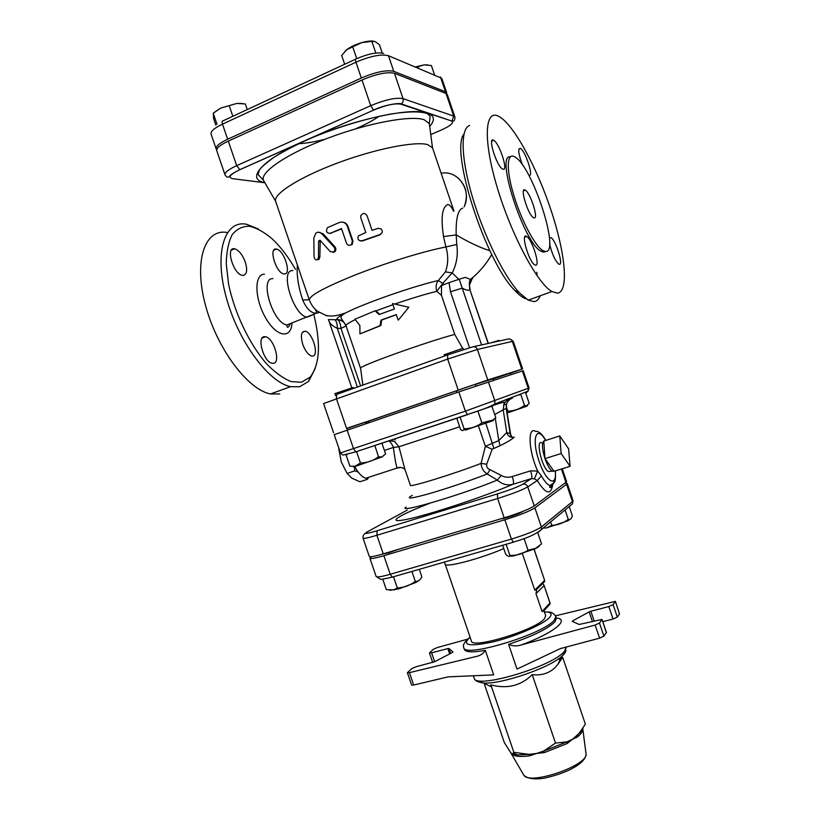 <?xml version="1.0" encoding="UTF-8"?>
<svg xmlns="http://www.w3.org/2000/svg" width="820" height="820" viewBox="0 0 820 820"><rect width="100%" height="100%" fill="white"/><g stroke="black" fill="none" stroke-linecap="round" stroke-linejoin="round"><path stroke-width="1.23" d="M216.726 149.691L216.121 148.85C215.66 146.319 219.504 143.111 227.652 139.236L361.333 78.013C375.806 71.924 386.62 69.7 393.774 71.34L445.475 91.758L446.705 93.829M216.757 150.706C216.296 148.184 220.139 144.986 228.298 141.122L236.683 165.64C228.503 169.433 224.608 172.487 224.998 174.814L216.757 150.706M454.915 117.075L453.726 116.102L452.076 120.755C454.003 121.667 454.946 120.437 454.915 117.075L447.3 94.587L446.059 93.5L394.44 73.287C387.296 71.668 376.482 73.902 362.01 79.991L228.298 141.122M333.596 432.827L323.592 403.563L447.669 359.068L477.404 349.453L487.767 379.978L346.839 428.563M510.235 373.305L521.776 369.195L487.767 379.978M545.495 251.484C560.767 253.523 532.098 165.435 514.745 156.876C506.801 152.028 505.93 169.145 513.607 194.647C521.161 220.078 535.04 246.205 542.922 250.623L545.495 251.484M534.138 217.894L533.492 217.648C527.957 214.994 519.265 186.017 525.21 190.096C530.325 192.536 538.863 219.104 534.138 217.894M444.102 284.56L442.677 283.443L452.24 272.896L445.424 271.881L438.372 280.512C413.065 286.241 363.567 303.574 345.62 312.943C339.121 316.264 336.231 318.447 336.948 319.492L334.878 319.81C336.507 321.204 337.327 324.064 337.338 328.379L340.966 328.389C340.556 323.962 339.449 321.081 337.635 319.749L336.948 319.492C341.028 319.605 343.98 321.481 345.794 325.14M273.429 363.301L272.045 363.25C263.794 362.122 256.465 336.897 264.317 336.682L265.536 336.743C273.736 337.881 281.106 362.624 273.429 363.301M312.707 356.034L311.59 356.003C308.187 354.824 305.245 350.981 302.785 344.461C300.366 335.81 301.165 331.403 305.194 331.229C312.379 332.161 319.462 355.48 312.707 356.034M283.792 273.901C275.889 272.957 268.232 246.902 276.494 249.095C283.997 249.957 291.828 274.362 284.468 273.962M243.14 275.407L242.289 275.335C233.208 274.188 225.223 246.307 234.674 248.798C238.897 250.213 242.433 254.62 245.272 262.041C247.63 270.036 246.912 274.495 243.14 275.407M227.212 232.531C205.031 228.257 193.53 260.442 205.297 304.579C216.798 348.674 248.07 389.992 270.579 393.938L279.753 393.959M535.675 265.178C540.452 265.782 532.036 239.009 526.635 236.416C520.259 232.009 528.808 261.949 534.794 264.891L535.675 265.178M549.584 243.909C551.962 253.8 555.007 260.534 558.727 264.112L559.435 264.337C563.596 264.911 555.622 239.799 550.948 237.595L549.441 238.046M528.787 175.101L529.228 175.285C533.943 177.017 525.323 150.675 520.433 148.41C517.666 148.369 518.353 153.893 522.483 164.974M503.09 169.238C508.523 171.185 499.349 142.998 493.681 140.312C487.234 135.976 496.541 166.163 502.537 169.002L503.09 169.238M557.549 293.16L551.891 291.531C537.387 283.556 511.239 234.868 497.022 186.827C482.642 138.703 484.876 107.82 499.39 116.696C514.202 125.255 537.243 168.284 551.276 210.976C565.421 253.687 569.09 291.664 557.549 293.16M545.607 251.484L543.691 252.17L541.108 251.299C524.287 243.94 495.034 154.088 510.296 156.804M297.404 265.096C296.491 274.915 298.255 286.539 302.693 299.976C306.383 308.545 310.841 312.994 316.089 313.312L319.195 312.471M302.693 299.976L309.263 299.792M458.769 279.343L452.24 272.896C456.668 264.112 458.175 254.63 456.771 244.442L456.186 234.909C455.766 218.643 457.949 209.695 462.746 208.065M453.573 211.273C451.697 207.111 449.811 204.836 447.915 204.457C442.164 206.763 440.699 217.464 443.517 236.57L445.936 246.974C448.458 255.768 448.284 264.071 445.424 271.881M489.909 250.725C479.987 247.619 468.743 242.341 456.186 234.909L443.517 236.57M456.771 244.442L445.936 246.974C424.545 251.053 387.255 262.451 357.048 274.239C325.314 286.969 309.406 295.528 309.314 299.935C311.067 304.486 313.722 308.207 317.258 311.108L325.56 315.239C330.152 316.438 334.601 316.674 345.62 312.943C342.268 314.716 340.741 316.377 341.048 317.955L346.019 325.765C345.743 324.771 348.828 322.721 355.255 319.615M442.677 283.443L438.372 280.512C436.045 283.32 435.533 286.928 436.834 291.315L442.677 283.443M258.3 228.985L246.584 224.29C224.895 219.709 213.989 251.832 225.93 296.245C237.605 340.628 268.57 382.448 290.567 386.661L299.526 386.794L308.576 381.433L315.136 368.713M313.804 314.46C321.03 343.754 319.79 364.664 310.073 377.19L301.411 382.253L290.977 381.556C283.125 378.368 274.936 372.393 266.387 363.619C249.382 344.021 234.469 312.871 228.554 283.966L226.258 263.845C226.484 251.781 228.462 242.074 232.183 234.715C236.785 228.995 242.535 226.176 249.423 226.238C256.742 227.939 264.368 232.193 272.322 238.979C280.665 246.861 288.384 257.008 295.466 269.401M540.247 295.764C538.894 299.3 536.885 301.258 534.189 301.637L528.203 300.151L519.255 292.658C503.992 276.33 483.738 235.555 472.34 196.79C460.881 157.993 460.307 128.525 469.614 125.47M537.069 275.756L536.823 272.26M532.098 244.78L530.663 239.091M463.956 134.06C449.657 150.767 485.973 262.492 514.95 290.577C519.203 295.138 522.945 297.916 526.173 298.89M481.576 344.912L459.2 279.22L449.063 282.633L450.487 291.787L462.285 288.107C466.211 290.352 468.712 290.813 469.809 289.481L488.136 343.467M394.789 304.056C411.107 298.449 425.119 294.195 436.834 291.315L441.467 295.374L441.508 285.575L449.063 282.633M462.623 348.315L454.731 334.396C425.293 342.237 356.577 367.063 360.544 368.303L346.019 325.765M407.509 308.853L398.366 320.097L408.79 307.254L392.544 303.554L394.389 308.986L379.096 314.531L374.986 310.841L375.806 310.729L379.68 314.306M340.085 316.028L341.356 316.233M326.247 315.792L328.154 315.772M345.804 325.161C344.154 321.84 341.428 320.036 337.635 319.749L328.348 319.595L329.087 321.368C330.152 323.9 332.91 326.237 337.338 328.379L357.366 387.04M488.351 343.416L469.809 289.481L469.429 285.145C469.204 282.726 469.563 280.819 470.506 279.425L465.35 277.385L459.2 279.22M472.535 277.744L469.44 285.186L470.055 289.532M471.479 279.415L469.563 281.526M472.802 278.113L470.506 279.425C479.054 272.517 486.137 264.204 491.754 254.487M454.731 334.396L441.467 295.374M450.129 199.762L441.467 174.229M442.308 176.72L448.366 194.576M368.744 421.459L365.218 422.597M341.499 228.575L346.501 243.253C347.762 245.549 349.443 245.938 351.565 244.401L352.333 240.967L347.321 226.258C345.681 222.691 343.047 221.431 339.418 222.466L327.539 227.601C325.601 231.219 326.473 233.126 330.163 233.341L341.499 228.575M341.612 228.903L329.824 233.464M342.77 222.159C345.251 222.497 346.983 223.901 347.946 226.381L352.948 241.059L352.19 244.503L349.494 245.364M382.181 232.378L380.06 234.807L362.44 240.947L360.134 240.875M380.08 234.489L362.03 240.772C358.473 240.947 357.253 239.307 358.381 235.863L365.812 232.531L360.8 217.802L360.759 215.824C362.799 212.81 364.88 212.739 367.022 215.629L372.034 230.369L377.999 228.36L380.962 228.8C382.991 231.045 382.694 232.931 380.08 234.489L380.06 234.807M367.001 215.578L372.054 230.358M320.487 240.711L330.286 251.637L333.709 251.955C335.134 250.397 335.206 248.726 333.924 246.943L321.952 233.956C319.943 231.988 317.914 231.701 315.885 233.085L313.845 237.933L314.039 256.424C314.542 259.366 315.72 260.422 317.576 259.612L318.467 257.254L318.611 241.623L319.093 240.506L320.487 240.711M320.231 240.485L319.872 256.998L319 259.346L317.535 259.643M318.519 232.214L323.152 233.833L334.96 246.871C336.231 248.665 336.169 250.336 334.775 251.863L332.951 252.386M475.344 384.488L492.963 378.799L493.455 380.255M369.133 422.607L368.631 421.131L456.381 390.843M334.222 434.651L458.821 391.878L523.201 370.681L529.064 387.962L465.37 411.158L340.474 452.927L334.222 434.651M504.423 400.303L506.124 399.74M347.352 430.069L346.757 428.347L365.064 422.126L365.628 423.807M456.955 392.513L456.351 390.74L475.282 384.283L475.887 386.066M493.035 379.024L510.194 373.192L510.706 374.699M347.167 430.131L353.522 448.714L355.808 451.851L366.683 448.212M562.243 468.763L566.651 481.75L534.25 505.971C528.849 509.333 518.824 513.289 504.187 517.83L383.247 553.848C374.627 556.37 369.974 557.221 369.297 556.431L363.045 538.166C363.68 538.812 368.303 537.848 376.903 535.275L383.247 553.848M495.27 418.251L498.806 440.586L485.378 446.305L481.053 463.413C481.412 468.087 483.492 471.613 487.275 474.001L497.32 480.089C502.158 484.364 507.365 485.758 512.951 484.292C513.894 483.031 513.648 480.448 512.203 476.553C508.215 477.722 504.536 477.342 501.194 475.426L490.053 469.675C487.418 468.671 486.291 466.836 486.69 464.192L492.164 449.237L500.026 445.701C507.57 442 512.305 439.13 514.242 437.101C510.399 437.829 507.908 436.291 506.77 432.488L498.806 440.586L500.026 445.701M404.875 469.173L398.94 446.767L459.661 426.779M550.732 471.285L548.457 471.561C542.061 468.251 535.399 439.653 541.702 442.769M384.406 450.426L393.385 447.453C394.758 458.195 395.998 465.063 397.116 468.056L400.672 467.451M370.937 476.553L365.73 478.244C361.938 477.025 358.217 473.037 354.599 466.293M388.598 440.883C390.361 441.775 391.96 443.958 393.385 447.453L398.94 446.767L394.574 441.478L389.377 440.627M430.029 503.183C397.669 515.647 384.447 524.144 407.673 519.173C430.336 514.437 484.722 496.448 512.951 484.292L531.329 478.644L534.404 478.798L537.305 480.52L541.384 475.856L537.684 471.049L530.499 470.885L512.203 476.553M534.404 478.798L537.684 471.049C528.685 451.656 527.424 426.441 535.327 431.258C538.801 431.156 542.307 434.2 545.833 440.391M406.095 507.037C395.886 514.15 460.471 495.28 497.32 480.089L501.194 475.426M412.234 495.393C405.398 499.226 410.574 498.796 427.763 494.081C447.3 488.412 467.133 481.719 487.275 474.001L490.053 469.675M404.824 469.03L410.379 485.296C409.108 487.756 453.726 474.011 481.053 463.413L486.69 464.192M478.439 425.887L485.378 446.305L492.164 449.237M510.604 435.41L510.183 433.718L506.77 432.488L503.193 409.795L506.36 408.401L510.952 436.055M512.182 437.378L510.183 433.718L506.206 408.452L506.555 404.024C507.57 401.144 509.507 399.186 512.346 398.151M485.86 423.315L493.763 448.027M494.716 414.541L503.193 409.795L504.197 402.599C505.971 401.339 498.837 403.43 493.855 405.193M499.236 403.419L499.759 402.138M371.552 556.657L369.912 558.256C370.609 559.066 375.263 558.215 383.883 555.704L504.843 519.767C519.49 515.226 529.505 511.26 534.896 507.887L566.589 484.302L567.235 483.472L565.052 483.277M398.725 549.246L388.618 552.813L382.151 554.176M523.006 511.342L522.822 511.485C520.341 513.515 503.849 519.029 501.02 518.773M551.655 486.188L549.625 486.67M298.48 143.705C306.075 143.336 315.034 141.819 325.345 139.144M355.203 128.976C365.013 124.804 373.028 120.55 379.27 116.194M442.328 176.782L432.499 147.815L427.609 144.587C414.961 141.03 374.873 148.984 337.122 163.159C299.31 177.304 273.173 194.043 275.602 201.228L309.314 299.935M356.608 451.748L360.462 463.023C367.145 462.828 373.161 460.748 378.532 456.801L374.822 445.496M458.554 417.482L460.092 417.093L464.058 428.747C470.629 428.747 476.574 426.779 481.893 422.853L492.748 420.096L495.823 417.79L491.877 406.187M502.721 400.959L504.177 400.498M503.777 548.559C481.032 558.584 444.932 568.086 445.198 564.17L471.397 641.014C471.531 649.45 535.983 629.873 544.48 618.68L545.7 615.717L543.967 610.633L542.061 611.546L535.993 593.711L536.731 589.375L534.773 590.133L544.624 580.396L543.588 582.569M542.861 583.861L543.916 584.947L549.964 603.028L542.061 611.546M467.543 639.21L437.398 647.503L433.278 649.327L429.444 652.935L432.693 662.447M450.61 653.417L448.929 648.487L452.999 651.92L452.414 652.474L434.61 661.75L416.17 666.711L411.619 668.71L407.386 672.707L411.609 685.048L413.659 685.038L448.14 676.859L493.691 674.891L485.327 650.342C472.648 652.566 465.668 652.269 464.386 649.44L463.782 647.677C463.843 658.357 544.295 633.922 554.392 619.981L555.796 616.353C551.306 610.387 549.195 612.643 544.388 611.843M602.772 621.662L613.042 619.028L617.316 617.081L619.51 613.965L615.4 601.388L619.51 613.965M594.131 620.822L590.871 611.238L608.819 606.554L613.042 619.028M599.584 638.165L560.388 648.589L517.01 669.089L508.595 644.346C512.643 646.18 516.887 646.365 521.325 644.93L595.135 625.035L599.584 638.165L603.909 636.135L606.41 632.404L602.013 619.418L606.339 632.681M532.221 674.665C520.874 685.817 507.088 689.21 490.852 684.843L513.873 752.35L528.849 754.349L536.505 753.488L543.67 751.069L555.499 743.084L566.968 741.854L572.555 739.23L579.084 733.439L585.377 724.173L562.663 657.322L557.907 664.251C551.768 672.38 543.209 675.854 532.221 674.665L555.499 743.084M558.133 659.106L561.085 659.874M484.107 683.316L504.31 742.541L510.911 752.965L512.377 753.99L513.873 752.35M490.852 684.843L490.462 686.473L483.523 683.029C500.825 684.505 548.918 668.126 561.731 656.4L564.652 653.458L566.015 650.516M615.4 601.388L555.57 615.799M603.909 636.135L599.461 623.026L595.135 625.035M599.461 623.026L601.931 619.684M573.006 621.703L572.719 620.853L572.288 621.375L579.176 624.471L602.013 619.418M617.316 617.081L613.093 604.627L615.328 601.624M613.093 604.627L608.819 606.554M413.659 685.038L409.426 672.656L475.713 656.605C480.038 655.805 483.236 653.714 485.327 650.342M409.426 672.656L407.386 672.707M434.661 661.72L431.617 652.812L429.444 652.935M431.617 652.812L447.833 648.579L449.657 653.909M448.929 648.487L447.833 648.579M572.719 620.853L589.16 611.884L592.347 621.283M590.871 611.238L589.16 611.884M510.665 752.688L513.884 755.394C517.358 756.645 522.709 756.768 529.935 755.763L536.505 753.488L544.367 752.575L567.03 743.607L572.555 739.23L577.362 737.006C580.909 734.074 582.743 731.522 582.856 729.37L582.846 728.908M583.153 727.914L577.587 735.079L577.362 737.006M567.03 743.607L566.968 741.854L543.67 751.069L544.367 752.575M529.935 755.763L528.849 754.349L517.41 754.964L512.377 753.99L513.884 755.394M396.347 314.736L381.731 320.026L380.869 325.581L359.949 333.883L380.06 325.714L380.992 320.118L396.296 314.583L398.151 320.015M381.731 320.026L380.992 320.118M380.869 325.581L380.06 325.714M374.986 310.841L354.947 319.216L359.857 325.468L359.949 333.883M570.771 518.875L567.747 520.854L546.202 528.008L551.727 525.353C557.856 525.118 563.371 523.119 568.27 519.347L568.875 519.439C570.484 519.675 571.643 518.465 572.36 515.811L569.213 506.545M565.082 509.948L568.27 519.347M539.232 546.407L535.429 548.662L513.812 555.919L508.718 556.288M537.694 532.549L541.538 543.865L535.685 548.313L528.049 550.251L524.082 538.596M506.073 544.183L509.896 555.427L512.049 555.406C517.666 555.335 523.006 553.613 528.049 550.251M419.676 579.935L415.976 582.425L398.981 588.842L389.766 590.297M393.487 576.747L397.31 587.94C403.963 587.632 409.959 585.449 415.289 581.39L416.785 581.339C418.815 581.134 420.496 579.607 421.839 576.747L419.297 569.285M411.886 571.427L415.289 581.39M382.725 579.094L386.343 589.662L393.764 589.846L397.31 587.94M550.568 521.93L551.727 525.353M543.117 528.07L545.792 527.895M502.629 545.177L505.673 554.135C507.713 556.493 509.128 556.923 509.896 555.427M394.84 438.803L395.23 439.95M526.173 406.105C528.08 405.572 527.957 405.726 525.815 406.556L507.088 413.054M525.64 392.913L529.197 403.399L526.348 405.89L524.492 405.398L520.885 394.758M493.558 420.445L465.504 430.069L463.751 429.598L464.058 428.747M477.906 411.138L481.893 422.853M382.653 456.719L355.47 466.365C352.948 467.103 352.62 467.082 354.506 466.313M346.122 455.1L349.935 466.242L354.937 466.231L360.462 463.023M506.227 406.525L507.795 411.148C513.976 411.005 519.542 409.088 524.492 405.398M506.903 411.876L507.795 411.148M456.709 418.108L460.563 429.434C462.142 430.869 463.197 430.92 463.751 429.598M381.915 443.118L385.605 453.952L381.792 456.996L378.532 456.801M499.277 340.997L499.062 340.372L490.78 342.883M463.484 349.566L463.044 348.285L444.112 354.763L444.542 356.023M353.543 388.403L353.215 387.45L334.898 393.631L335.523 395.465M347.106 473.447L341.233 461.844L338.721 448.407M368.651 477.301L367.524 479.269L359.867 481.75L351.831 478.162L347.085 473.406L341.233 461.844L338.691 447.71M358.217 472.105L354.834 470.854L354.353 466.334M354.834 470.854L347.085 473.406M367.524 479.269L366.642 477.957M559.783 435.953L568.619 448.827L570.084 466.344L561.157 453.542L559.783 435.953L543.793 441.047L544.962 458.605L554.053 471.285L552.157 471.11C549.677 469.306 547.288 465.135 544.962 458.605C542.071 449.155 541.682 443.302 543.793 441.047L544.285 440.883M554.053 471.285L570.084 466.344M544.962 458.605L561.157 453.542M415.351 66.912L424.319 64.862L427.784 64.893M434.6 75.071L431.371 65.549L424.319 64.862L415.976 67.178M418.6 68.296L418.108 66.84M345.148 51.076L346.655 49.723C350.447 46.863 355.501 44.485 361.794 42.619C366.704 41.246 370.63 40.754 373.541 41.133M356.731 58.661L352.713 46.843L346.655 49.723L341.684 55.514L344.656 64.267M213.671 112.852L220.723 108.076L236.836 103.422L242.535 103.504M215.844 125.132L213.661 118.756L213.231 113.252L216.992 124.25M247.25 109.572L245.334 103.955L236.836 103.422L220.723 108.076L213.231 113.252M375.816 53.044L371.849 41.379L361.794 42.619L352.713 46.843M382.284 53.074L379.434 44.7L375.17 41.574L371.849 41.379M232.829 116.276L229.221 105.739M216.121 148.85L211.037 134.008C210.535 131.354 214.348 128.063 222.486 124.138C221.82 121.873 222.046 120.755 223.153 120.776L355.562 59.194M227.652 139.236L222.486 124.138L355.962 62.197C355.244 59.839 355.337 58.732 356.239 58.886C368.354 53.72 377.477 51.916 383.586 53.464M361.333 78.013L355.962 62.197C370.414 56.057 381.259 53.894 388.475 55.719L440.76 77.838L442.021 79.007L440.36 77.018M362.01 79.991L370.732 105.677L236.683 165.64L239.788 169.668L373.654 110.095C385.81 105.083 394.851 103.094 400.775 104.16L451.635 120.981C454.29 122.672 450.662 125.778 440.77 130.277L430.766 134.572M473.365 346.737L507.846 339.101C509.937 338.598 511.434 339.367 512.356 341.397L477.404 349.453C476.399 347.219 474.759 346.378 472.494 346.921L447.669 354.916L447.669 359.068L458.165 389.951M447.566 354.947L336.692 394.399L336.364 398.52L346.532 428.276M521.776 369.195L512.356 341.397L513.238 341.294L510.901 339.5M292.842 270.6C279.333 269.442 293.17 315.228 306.967 317.207L312.194 315.198M292.279 322.875L286.877 324.956C272.722 323.162 259.028 277.672 272.896 278.636M264.46 274.228C254.077 273.962 254.456 298.644 265.547 317.74C276.432 337.051 291.069 339.408 291.981 323.264M346.081 325.95L340.966 328.389L360.595 385.892M375.99 310.893L392.934 304.702M450.487 291.787L469.491 347.721M441.16 173.307C457.857 169.607 472.279 190.547 464.12 206.794M446.059 93.5L453.726 116.102L403.05 98.656C396.009 97.334 385.236 99.671 370.732 105.677L373.582 110.075C384.406 104.909 399.155 102.674 401.267 103.894L400.775 104.16M394.44 73.287L403.05 98.656C403.614 100.85 403.02 102.592 401.267 103.894L451.635 120.981M264.88 182.757L232.695 178.688C227.581 177.479 229.979 174.475 239.881 169.689L239.788 169.668C227.089 176.095 230.84 176.054 228.534 176.987C227.611 177.653 226.433 176.925 224.998 174.814M239.881 169.689L373.654 110.095M331.188 233.3L330.163 233.341M347.946 226.381L347.321 226.258M352.948 241.059L352.333 240.967M319.913 241.439L318.611 241.623M319.872 256.998L318.467 257.254M323.152 233.833L321.952 233.956M334.96 246.871L333.924 246.943M561.413 469.019L566.005 482.57M555.284 470.905C557.067 488.269 545.966 482.201 539.078 461.127C531.186 438.7 536.403 424.042 545.618 440.463M522.371 370.937L528.254 388.301L528.07 391.15L526.081 392.893M488.412 381.884L494.88 400.939L494.696 404.065L492.543 405.972L467.502 414.5C481.309 410.123 490.38 406.648 494.696 404.065L528.07 391.15L529.064 387.962M458.821 391.878L465.37 411.158L467.502 414.5L355.808 451.851L467.892 414.541M345.732 454.762L347.116 454.618M497.463 493.906L497.617 498.509C512.244 493.896 522.289 490.022 527.762 486.875C526.758 484.63 525.097 483.738 522.791 484.189C518.148 486.793 509.712 490.032 497.463 493.906L377.108 530.745L376.903 535.275L497.617 498.509L504.187 517.83M552.793 484.456C550.978 495.577 545.812 494.265 537.305 480.52L527.762 486.875L534.25 505.971M377.108 530.745C366.724 533.799 363.383 534.199 367.104 531.934L407.232 510.122M530.499 470.885C531.944 474.8 532.221 477.383 531.329 478.644L522.791 484.189M554.238 479.987C553.695 484.169 552.249 486.004 549.902 485.481C547.391 484.712 544.552 481.504 541.384 475.856M506.36 408.401L506.555 404.024L503.541 405.305C504.566 402.394 506.524 400.416 509.394 399.371M390.32 440.309L394.574 441.478M429.7 126.485C435.205 120.079 434.508 115.61 427.599 113.078C411.599 107.092 353.809 119.32 308.125 139.328C262.257 159.244 244.811 179.067 264.798 182.614M264.368 181.876L263.343 180.103C260.35 171.821 287.687 153.34 327.815 138.19C367.872 123 410.594 115.138 424.083 119.689L429.321 123.594L429.588 125.634M383.883 555.704L390.228 574.277C381.587 576.716 376.903 577.464 376.154 576.511L369.912 558.256M504.843 519.767L511.413 539.078L390.228 574.277L392.257 577.106L513.832 542.061M566.589 484.302L572.452 501.584L541.374 526.963L541.415 529.474L572.473 503.859L573.057 500.661L572.473 503.859L570.771 505.263M534.896 507.887L541.374 526.963C536.054 530.56 526.071 534.599 511.413 539.078L513.289 542.092C526.891 538.299 536.27 534.097 541.415 529.474L538.976 531.852M392.934 577.034L392.257 577.106C384.488 578.961 380.5 579.637 380.316 579.125L376.154 576.511M534.056 549.297L544.624 580.396L534.148 549.267M522.381 553.664L534.773 590.133M544.562 580.211L544.644 581.524L536.188 589.918M535.993 593.711L544.049 585.613M549.902 602.833L549.995 604.125L549.031 605.17M544.388 611.864C550.866 611.956 552.629 613.77 549.697 617.316C543.885 624.143 516.221 636.269 493.312 641.824C468.948 646.98 461.209 645.422 470.085 637.16C464.561 641.63 462.47 645.135 463.782 647.677M521.325 644.93C553.141 633.347 570.474 619.305 556.38 618.065M555.796 616.353L556.401 618.116L554.996 621.765C547.739 628.919 532.262 636.443 508.595 644.346M585.921 752.965L586.064 754.051C587.653 765.747 529.699 785.478 523.826 775.238L523.273 774.295M476.533 680.979L483.523 683.029C477.568 682.117 474.431 680.426 474.124 677.976C474.616 689.948 555.16 665.881 564.816 650.67L566.189 647.041L564.918 652.751L561.731 656.4L557.907 664.251M393.774 71.34L388.475 55.719M445.475 91.758L440.76 77.838M522.617 368.949L513.238 341.294M265.536 336.743L262.154 338.045M305.194 331.229L302.457 332.264M276.494 249.095L273.808 250.202M234.674 248.798L231.353 250.182M526.635 236.416L524.677 237.164M550.948 237.595L549.451 238.169M520.433 148.41L518.896 149.045M493.681 140.312L491.754 141.122M541.108 251.299L542.922 250.623M525.21 190.096L523.478 190.793M315.064 309.181L316.417 311.21L316.089 313.312L286.877 324.956L286.949 326.339C287.482 328.226 288.63 327.313 290.403 323.592M270.579 393.938L290.567 386.661M310.073 377.19L308.576 381.433M528.203 300.151L551.891 291.531M514.95 290.577L519.255 292.658M360.667 368.703L362.829 385.092M351.749 387.747L329.087 321.368M457.293 177.304C466.252 185.197 468.558 194.996 464.222 206.701M352.19 244.503L351.565 244.401M320.036 240.373L319.093 240.506M319 259.346L317.576 259.612M334.775 251.863L333.709 251.955M519.357 394.522L519.531 395.045M365.73 478.244L397.116 468.056C402.107 465.627 406.054 470.752 404.865 469.132L404.844 469.071M355.808 451.851L343.57 454.946C343.078 455.356 342.042 454.68 340.474 452.927M365.3 533.369C363.526 534.435 362.768 536.034 363.045 538.166M552.106 484.538C551.532 487.285 550.732 488.166 549.707 487.203L549.902 485.481C555.622 481.647 555.468 483.646 555.499 470.834M432.499 147.815L429.321 123.594L430.09 116.04L426.912 113.447C419.85 111.274 408.206 111.407 392.001 113.847C369.061 117.68 336.292 127.377 309.365 138.867C295.579 145.058 283.812 151.177 274.075 157.225C265.567 163.508 260.657 167.803 259.346 170.119L258.126 174.588L263.343 180.103L275.602 201.228M448.355 194.545L453.962 211.068M445.198 564.17L444.307 562.048M573.057 500.661L567.235 483.472M543.916 584.947L550.025 602.895L549.995 604.125L543.404 611.249M511.075 753.119L513.105 754.451L517.41 754.964L513.638 753.119M510.819 752.862L523.826 775.238C527.567 778.713 534.332 779.697 544.142 778.19C553.541 776.171 562.151 773.342 569.951 769.724L575.865 766.403C582.374 762.323 585.777 758.203 586.064 754.051L582.856 729.37L579.084 733.439M473.365 675.772L474.124 677.976M567.747 520.854L568.875 519.439M513.812 555.919L512.049 555.406M415.976 582.425L416.785 581.339M394.348 590.01L393.764 589.846M525.815 406.556L526.348 405.89M491.99 421.07L492.748 420.096M355.47 466.365L354.937 466.231M548.457 471.561L552.157 471.11M446.715 92.855L442.021 79.007"/></g></svg>
